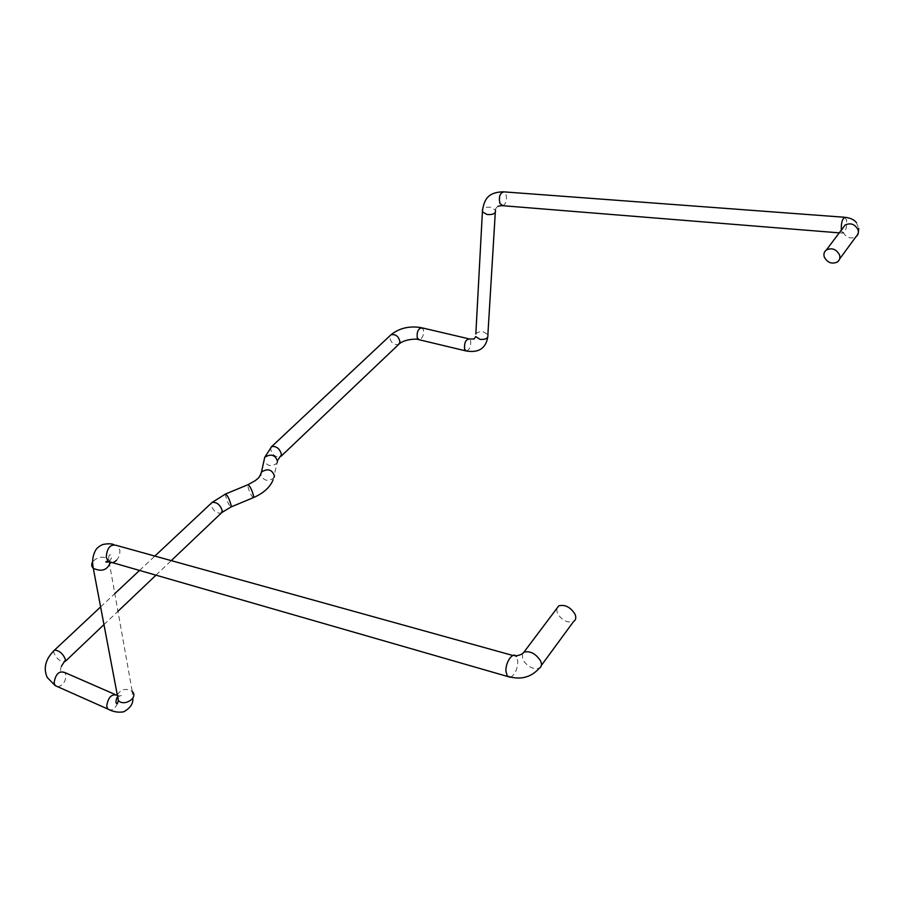 <?xml version="1.0" encoding="UTF-8"?>
<svg xmlns="http://www.w3.org/2000/svg" width="904" height="904" viewBox="0 0 904 904"><rect width="100%" height="100%" fill="white"/><g stroke="black" fill="none" stroke-linecap="round" stroke-linejoin="round"><path stroke-width="0.68" stroke-dasharray="4.52 3.39" d="M556.627 608.697L557.406 613.454C562.039 620.438 567.429 623.127 573.577 621.523M522.286 653.761L522.783 659.683C527.608 666.813 533.111 669.661 539.304 668.237L541.383 665.4M510.444 677.299C515.031 674.723 517.483 669.378 517.789 661.231L516.365 656.451L512.896 655.49M113.655 544.547L117.723 545.756L119.769 549.937C120.209 553.813 119.136 557.259 116.526 560.254M110.254 562.582L108.661 559.282C102.898 555.824 97.553 556.661 92.637 561.779M117.26 694.747C121.396 689.017 126.379 687.921 132.233 691.458L132.82 698.17M117.091 695.199L118.39 698.317L118.322 700.555M117.497 703.504C115.678 707.493 113.316 709.708 110.401 710.149M61.393 666.259C59.992 670.237 60.308 672.339 62.342 672.553L64.839 672.542L65.947 675.356C65.608 681.627 62.918 685.447 57.89 686.814M53.844 650.767L53.664 652.315C56.24 658.428 59.935 661.626 64.738 661.909L65.393 661.287M221.875 512.523L221.164 513.189C216.282 513.449 212.915 510.613 211.05 504.681L211.434 503.053M225.593 493.968L225.525 495.618C227.175 501.483 228.994 505.268 230.983 506.974L231.062 506.941M253.448 497.618L253.357 497.652C251.267 496.002 249.447 492.251 247.865 486.386L247.99 484.713M274.115 477.301L273.675 478.058C267.878 481.888 263.55 480.781 260.68 474.736M277.302 462.193L276.726 463.311C271.494 467.052 267.245 466.17 263.979 460.656M270.974 447.265L270.545 448.859C272.172 454.712 275.415 457.413 280.296 456.972L281.065 456.249M399.387 343.78L398.653 344.447C393.839 345.192 390.833 342.752 389.658 337.124L390.223 335.486M421.207 327.643L423.287 329.35C424.1 334.536 422.801 338.006 419.377 339.78M466.588 351.091C469.933 349.272 471.244 345.723 470.532 340.446L468.509 338.74M475.832 333.994C477.425 332.039 479.99 331.339 483.55 331.892L487.877 334.672L487.708 337.271M495.29 212.519L495.437 210.033L490.782 207.344C486.985 206.801 484.239 207.468 482.533 209.332M502.805 205.716C506.161 203.716 507.212 199.863 505.946 194.168L503.042 191.795M841.308 230.124L842.675 233.142C845.669 232.057 846.969 227.638 846.573 219.887L844.562 217.265M858.382 232.373L855.93 236.769C850.438 239.244 846.144 237.684 843.048 232.091L842.98 227.898M109.248 561.712C112.299 557.384 112.559 555.09 110.051 554.83C109.09 554.83 108.638 556.322 108.683 559.305L109.113 561.666M109.124 561.779L132.244 691.481M103.971 624.607L117.961 611.307M155.996 575.147L171.274 560.627M273.042 479.979L277.822 460.057M495.437 210.033C495.268 209.016 496.138 207.739 498.014 206.225M839.24 232.87L843.274 233.096L842.788 228.158M856.472 222.723L858.755 228.441M839.624 258.985L837.432 261.968M114.729 694.328L121.385 696.204C122.356 694.882 120.853 695.357 116.876 697.662M100.626 606.912L114.808 593.623M139.555 570.424L154.867 556.073"/><path stroke-width="1.36" d="M541.383 665.4L573.577 621.523C575.972 620.008 576.413 617.5 574.921 614.008C570.288 607.002 564.898 604.29 558.751 605.883L556.627 608.697M824.312 257.098C827.499 262.793 831.872 264.409 837.432 261.968C839.692 260.194 840.381 257.821 839.5 254.86C836.324 249.165 831.951 247.526 826.403 249.933C824.098 251.73 823.397 254.114 824.312 257.098M558.751 605.883L523.97 652.123C522.704 653.897 520.342 655.084 516.885 655.671L516.365 656.451C512.963 651.298 505.166 662.462 505.957 671.469L507.347 676.147C520.195 680.26 530.851 677.627 539.304 668.237C541.688 666.779 542.084 664.282 540.49 660.734C535.665 653.581 530.151 650.71 523.97 652.123L522.286 653.761M116.526 560.254C113.554 563.102 110.774 563.486 108.209 561.407L510.444 677.299M109.248 561.712C106.084 562.367 105.146 562.265 106.435 561.407L108.209 561.407L106.22 557.316C107.034 547.259 110.864 543.406 117.723 545.756L512.896 655.49M92.637 561.779C91.225 564.198 91.428 566.367 93.259 568.3L93.315 568.345C101.711 572.062 107.361 570.13 110.254 562.582M132.244 691.481C138.719 697.538 124.255 707.03 118.356 700.532L117.26 694.747M118.322 700.555L117.497 703.504M110.401 710.149L107.723 708.985L106.706 706.193C108.051 697.425 111.52 693.752 117.091 695.199M57.89 686.814L55.178 685.605L54.104 682.848C55.551 673.943 59.122 670.508 64.839 672.542L114.729 694.328M61.393 666.259L65.574 659.762C63.02 653.649 59.325 650.439 54.5 650.134L53.844 650.767M211.434 503.053L212.18 502.364C217.073 502.115 220.44 504.963 222.282 510.907L221.164 513.189L171.274 560.627M221.875 512.523L230.983 506.974L231.13 505.325C229.492 499.437 227.661 495.641 225.661 493.934L225.593 493.968M247.99 484.713L248.069 484.68C250.159 486.341 252.001 490.104 253.572 495.991L253.357 497.652L231.062 506.941M260.68 474.736L261.505 472.012C267.753 468.182 272.07 469.481 274.466 475.911L274.115 477.301M263.979 460.656L264.714 457.3C270.884 453.492 275.155 454.78 277.505 461.176L277.302 462.193M277.822 460.057L281.506 454.655C279.901 448.802 276.658 446.09 271.765 446.508L270.974 447.265M390.223 335.486L391.025 334.74C395.85 334.017 398.845 336.469 399.997 342.096L398.653 344.447L281.065 456.249M419.377 339.78L417.275 338.096C416.631 331.689 418.269 328.276 422.179 327.881L468.509 338.74M495.29 212.519L487.877 334.672C488.375 338.232 485.753 339.791 480.001 339.35L475.685 336.593L474.125 338.977L469.492 338.966C465.707 339.418 464.08 342.898 464.599 349.407L466.588 351.091M482.533 209.332L482.397 211.841L487.03 214.508C493.188 214.949 495.991 213.457 495.437 210.033M844.562 217.265L503.946 191.874C499.991 192.744 498.635 196.586 499.867 203.389L502.805 205.716M842.98 227.898L845.161 224.994C850.653 222.553 854.935 224.124 858.02 229.729C858.868 232.644 858.167 234.983 855.93 236.769L839.624 258.985M503.042 191.795C492.601 192.36 484.126 194.902 482.397 211.841L475.832 333.994M856.472 222.723C854.382 219.819 850.641 218.022 845.263 217.322C842.404 218.226 841.082 222.497 841.308 230.124M113.655 544.547C111.147 543.564 107.531 543.553 102.796 544.513C99.078 546.174 96.581 548.253 95.338 550.751C92.739 555.757 92.005 561.316 93.123 567.441L118.356 700.532L117.43 703.527C115.712 703.956 115.531 702.001 116.876 697.662M132.82 698.17C133.385 703.493 130.357 708.047 123.735 711.81C118.345 712.759 113.011 711.821 107.723 708.985L55.178 685.605L47.234 677.503C43.098 668.079 45.516 658.959 54.5 650.134L100.626 606.912M65.393 661.287L103.971 624.607M117.961 611.307L155.996 575.147M253.448 497.618C263.426 493.256 269.957 487.38 273.042 479.979M399.387 343.78C404.529 339.169 416.642 338.638 418.36 339.542L465.628 350.854C478.329 353.204 485.685 348.684 487.708 337.271M498.014 206.225L501.833 205.637L839.24 232.87M858.755 228.441L858.382 232.373M114.808 593.623L139.555 570.424M154.867 556.073L212.18 502.364L225.661 493.934L248.069 484.68L255.64 480.408C257.697 478.216 259.075 478.939 261.505 472.012L264.714 457.3L271.765 446.508L391.025 334.74C399.342 328.096 409.399 325.734 421.207 327.643M842.788 228.158L826.403 249.933"/></g></svg>
